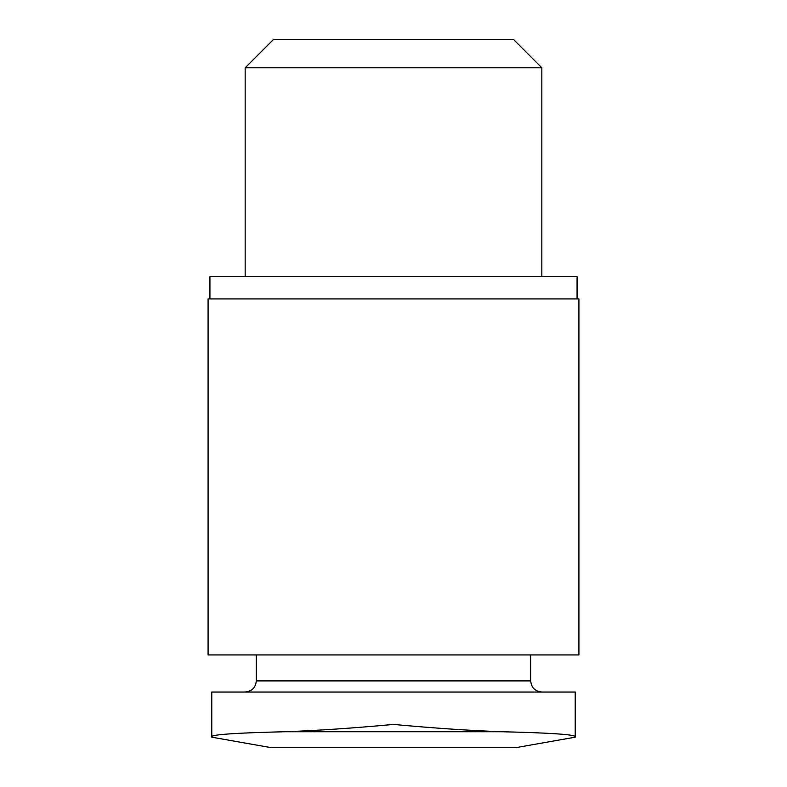 <?xml version="1.0" encoding="UTF-8"?>
<svg xmlns="http://www.w3.org/2000/svg" width="787" height="787" viewBox="0 0 787 787"><rect width="100%" height="100%" fill="white"/><g stroke="black" fill="none" stroke-linecap="round" stroke-linejoin="round"><path stroke-width="1.18" d="M501.604 731.733C549.051 732.845 573.585 734.448 575.208 736.524L575.208 692.029L211.792 692.029L211.792 736.524C213.405 734.448 237.94 732.845 285.396 731.733L501.604 731.733C469.288 730.543 433.253 728.113 393.5 724.424C353.727 728.113 317.692 730.552 285.396 731.733M256.287 654.941L256.287 680.903C255.627 687.661 251.919 691.37 245.16 692.029M208.083 654.941L578.917 654.941L578.917 298.932L208.083 298.932L208.083 654.941M209.932 298.932L209.932 276.69L577.068 276.69L577.068 298.932M245.16 276.69L245.16 67.79L541.84 67.79L541.84 276.69M245.16 67.79L273.61 39.35L513.39 39.35L541.84 67.79M575.208 736.524L575.208 692.029M575.208 737.183L515.879 747.65L271.122 747.65L211.792 737.183M256.287 680.903L530.713 680.903C531.304 687.592 535.012 691.301 541.84 692.029M530.713 680.903L530.713 654.941"/></g></svg>
